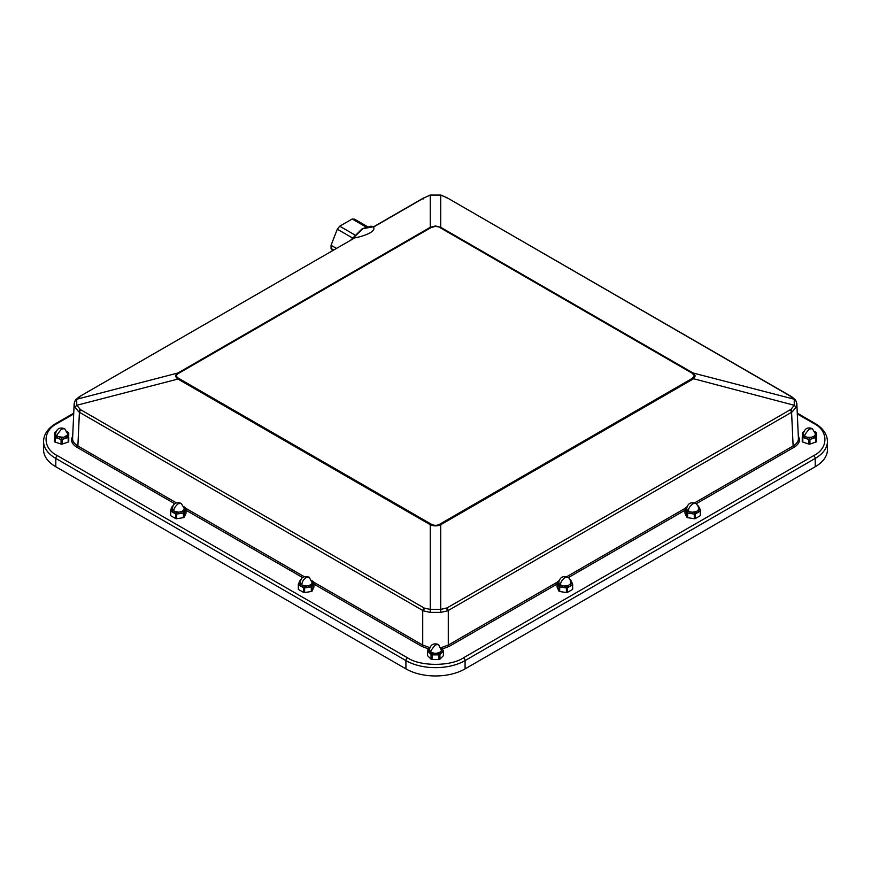 <?xml version="1.0" encoding="UTF-8"?>
<svg xmlns="http://www.w3.org/2000/svg" width="871" height="871" viewBox="0 0 871 871"><rect width="100%" height="100%" fill="white"/><g stroke="black" fill="none" stroke-linecap="round" stroke-linejoin="round"><path stroke-width="1.31" d="M332.504 250.532L331.056 248.485L333.56 249.923M367.344 226.558L354.595 219.198L352.2 218.991L365.994 226.95M354.78 234.898L339.712 226.199L352.2 218.991M336.326 248.322L331.056 245.284L337.306 229.182L352.352 237.87M331.056 248.485L331.056 245.284M337.306 229.182L339.712 226.199M431.047 227.581L435.5 226.329L440.737 227.32L435.5 225.959L430.263 227.32L431.047 227.581L178.74 373.256L177.945 372.995C175.038 374.824 175.038 376.849 177.945 379.048L178.74 378.395C175.833 376.686 175.833 374.966 178.74 373.256M75.309 400.127L76.735 399.234L76.735 405.287L177.945 379.048L430.263 524.712C433.649 526.269 437.144 526.269 440.737 524.712L693.055 379.048L695.265 375.924L693.055 372.995L692.26 373.256L694.448 375.826L692.26 378.395L439.953 524.07C436.981 525.736 434.019 525.736 431.047 524.07L178.74 378.395M74.917 401.183L74.166 403.534L74.917 407.225L76.735 405.287L80.546 409.664L424.449 608.187L423.426 610.865L430.263 612.378L430.263 524.712L431.047 524.07M424.449 608.187L430.263 609.395L440.737 609.395L440.737 524.712L439.953 524.07M430.263 612.378L440.737 612.378L440.737 609.395L447.15 607.871L791.031 409.305L792.262 411.852L796.083 407.225L794.265 405.287L692.26 378.395M791.031 409.305L794.265 405.287L794.265 399.234L693.055 372.995L440.737 227.32L440.737 195.126L430.263 195.126L430.263 227.32L177.945 372.995L76.735 399.234L79.326 396.719L75.342 400.083L74.166 403.534L72.587 438.625C72.565 441.347 74.329 443.807 77.878 445.996L79.413 412.277L423.426 610.865M430.263 195.126L430.263 196.029L430.263 195.126L424.449 197.663L373.463 227.091C374.693 228.714 373.572 230.63 370.11 232.851C365.82 235.072 360.703 236.76 354.747 237.892L79.99 396.316M440.737 195.126L440.737 196.029L440.737 195.126L447.063 197.761L440.857 195.039L430.143 195.039L423.85 198M354.747 237.892L79.337 396.708M79.969 396.545L79.413 397.514M350.937 239.895L362.336 228.627L370.981 226.177L373.768 226.71L362.913 228.692L351.884 239.351M423.426 198.904L423.937 197.761M423.85 607.871L422.718 610.484L422.718 645.084L429.806 647.621M80.546 409.664L79.413 412.277L78.738 411.852L79.969 409.305M74.917 407.225L78.738 411.852M790.454 409.664L791.587 412.277L792.262 411.852M447.15 607.871L448.282 610.484L791.587 412.277L793.122 445.996C796.671 443.807 798.435 441.347 798.413 438.625L798.402 438.255M446.551 608.187L447.574 610.865L448.282 610.484L448.282 645.084L557.092 582.264M440.737 612.378L447.574 610.865M796.083 407.225L796.834 403.534L796.083 401.183M798.413 438.353L796.834 403.534L795.659 400.083L791.717 396.74M791.031 396.545L447.748 198.142M791.587 397.514L790.454 396.207L791.652 396.708M441.194 647.621L448.282 645.084L449.088 646.445L442.261 648.982M176.367 502.861L77.878 445.996L77.084 447.356C73.404 445.168 71.531 442.555 71.455 439.517L72.718 435.554M428.739 648.982L421.912 646.445L422.718 645.084L313.908 582.264M798.282 435.554L799.545 439.517C799.469 442.555 797.596 445.168 793.917 447.356L793.122 445.996L694.633 502.861M427.607 655.036A1.132 0.653 0 0 0 427.607 655.689L431.058 659.151A1.132 0.653 0 0 0 432.038 659.478L438.962 659.478A1.132 0.653 0 0 0 439.942 659.151L443.393 655.689A1.132 0.653 0 0 0 443.393 655.036M557.113 586.858A1.132 0.653 0 0 0 557.113 587.196L558.91 591.05A1.132 0.653 0 0 0 559.705 591.518L566.39 592.552A1.132 0.653 0 0 0 567.478 592.378L572.378 589.558A1.132 0.653 0 0 0 572.661 588.927L572.661 584.648M685.02 513.019A1.132 0.653 0 0 0 685.02 513.357L686.805 517.211A1.132 0.653 0 0 0 687.6 517.668L694.285 518.702A1.132 0.653 0 0 0 695.385 518.539L700.273 515.708A1.132 0.653 0 0 0 700.567 515.077L700.567 510.809M809.932 444.068L809.932 439.463L815.92 437.46L815.354 433.301L815.354 434.651L813.971 436.295L811.347 437.307L807.384 437.307L803.367 435.968L802.572 437.362A1.132 0.653 180 0 1 802.245 436.894L802.245 441.51A1.132 0.653 0 0 0 802.801 442.076L808.8 444.068A1.132 0.653 0 0 0 809.932 444.068L815.92 442.076A1.132 0.653 0 0 0 816.486 441.51L816.486 432.898L815.354 431.983L815.92 432.332L815.354 431.983L815.354 432.811M298.339 584.648L298.339 588.927A1.132 0.653 0 0 0 298.622 589.558L303.522 592.378A1.132 0.653 0 0 0 304.61 592.552L311.295 591.518A1.132 0.653 0 0 0 312.09 591.05L313.887 587.196A1.132 0.653 0 0 0 313.887 586.858M170.433 510.809L170.433 515.077A1.132 0.653 0 0 0 170.727 515.708L175.615 518.539A1.132 0.653 0 0 0 176.715 518.702L183.4 517.668A1.132 0.653 0 0 0 184.195 517.211L185.98 513.357A1.132 0.653 0 0 0 185.98 513.019M54.514 437.514L54.514 441.51A1.132 0.653 0 0 0 55.08 442.076L61.068 444.068A1.132 0.653 0 0 0 62.2 444.068L68.199 442.076A1.132 0.653 0 0 0 68.755 441.51L68.755 436.894A1.132 0.653 180 0 1 68.199 437.46L67.633 435.968L68.755 436.894M432.038 659.478L432.038 654.861L438.962 654.861L438.962 653.283L439.942 654.535L443.393 651.073L443.393 655.689M429.457 648.949L427.607 651.073L431.058 654.535L431.058 659.151M558.964 581.044L557.113 582.579L558.91 586.433L558.91 591.05M567.478 592.378L567.478 587.762L569.101 586.825L572.378 584.942L572.378 589.558M559.705 591.518L559.705 586.902L566.39 587.936L566.683 586.379L568.306 585.443L569.101 586.825M685.314 508.065A1.132 0.653 60 0 1 686.108 507.641L685.02 508.74L686.805 512.594L686.805 517.211M695.385 518.539L695.385 513.923L696.996 512.986L700.273 511.092L700.273 515.708M687.6 517.668L687.6 513.052L694.285 514.086L694.579 512.54L696.201 511.604L696.996 512.986M802.801 442.076L802.801 437.46L808.8 439.463L809.366 437.971L811.347 437.307L811.914 438.799M802.245 434.226L803.367 433.301L803.367 434.651L805.359 436.632L804.793 438.124M802.572 437.362A1.132 0.653 180 0 0 802.801 437.46L803.367 435.968A1.132 0.925 0 0 0 802.245 436.894L803.367 433.301M815.354 433.301L816.486 434.477L816.486 432.898L816.486 436.894A1.132 0.653 180 0 1 815.92 437.46L815.92 442.076M816.486 441.51L816.486 436.894L815.354 435.968L813.372 436.632L813.939 438.124M304.61 592.552L304.61 587.936L311.295 586.902L311.001 585.345L312.09 586.433L313.887 582.579L313.887 587.196M300.005 582.296L298.622 584.942L303.522 587.762L304.317 586.379L308.791 585.682L311.589 584.071L312.199 582.764L309.161 577.233C304.11 575.513 301.061 577.277 300.005 582.514L301.791 585.018L306.527 586.031L306.821 587.587M176.715 518.702L176.715 514.086L183.4 513.052L183.106 511.506L184.195 512.594L185.98 508.74L185.98 513.357M170.727 515.708L170.727 511.092A1.132 0.653 180 0 1 170.433 510.471A1.132 0.893 24.9 0 1 170.498 510.156L172.12 508.435L170.727 511.092L175.615 513.923L176.421 512.54L181.625 511.604L183.694 510.221L184.314 508.675L181.266 503.394C176.203 501.674 173.155 503.438 172.11 508.675L173.895 511.168L178.631 512.192L178.925 513.748M67.372 431.896L68.755 432.898L68.755 434.477L67.633 433.301L67.415 435.119L63.616 437.307L64.182 438.799L68.199 437.46L68.199 442.076M57.061 438.124L61.068 439.463L61.634 437.971L63.616 437.307L57.628 436.632L57.061 438.124L55.08 437.46A1.132 0.653 180 0 1 54.514 436.894A1.132 0.925 0 0 1 55.646 435.968L54.851 437.362M54.514 434.226L55.646 433.301L54.514 436.894M797.303 413.954L813.601 423.36C828.691 430.633 828.691 448.402 813.601 455.664L463.481 657.812C450.884 666.522 420.116 666.522 407.519 657.812A2.265 1.306 -60 0 0 405.919 660.577L55.798 458.44A41.83 24.148 0 0 1 43.55 441.357L43.55 449.665A41.83 24.148 0 0 0 55.798 466.747L55.798 458.44A2.265 1.306 -60 0 1 57.399 455.664C42.309 448.402 42.309 430.633 57.399 423.36L73.697 413.954M405.919 668.884A41.83 24.148 0 0 0 465.081 668.884L465.081 660.577A41.83 24.148 0 0 1 405.919 660.577L405.919 668.884L55.798 466.747M463.481 657.812A2.265 1.306 -120 0 1 465.081 660.577L815.202 458.44L815.202 466.747L465.081 668.884M815.202 466.747A41.83 24.148 0 0 0 827.45 449.665L827.45 441.357C827.156 434.063 822.921 428.02 814.733 423.252A2.265 1.306 120 0 0 813.601 423.36M442.25 652.216L438.549 644.54L435.5 644.834C431.57 649.254 430.132 651.748 431.189 652.314L434.335 653.283L438.962 653.283L442.414 649.82L443.393 650.419A1.132 0.653 180 0 1 443.393 651.073A1.132 0.795 -135 0 0 442.414 649.82L443.393 650.419M438.549 644.54C433.497 642.82 430.448 644.584 429.392 649.82L430.895 652.139L429.915 653.392M560.576 585.007C560.369 582.666 561.806 580.173 564.887 577.538L567.946 577.233C562.84 575.557 559.781 577.321 558.79 582.514L559.411 584.071L562.209 585.682L561.915 587.239M569.786 579.694L570.81 580.14L572.073 583.026L570.984 582.274L570.374 584.071L568.306 585.443L564.473 586.031L559.999 585.345L559.411 584.071L558.311 585.16M570.755 585.878L569.95 584.485L571.572 583.559L572.661 584.31A1.132 0.653 180 0 1 572.378 584.942A1.132 0.653 -120 0 0 571.572 583.559L570.995 582.296M572.007 582.721L572.661 584.31M688.471 511.168C688.199 508.991 689.636 506.497 692.793 503.699L695.842 503.394C690.736 501.718 687.687 503.482 686.686 508.675L687.306 510.221L690.115 511.843L689.821 513.4M697.682 505.855L699.304 507.575L698.27 507.129M698.651 512.028L697.856 510.646L699.467 509.709L700.567 510.471A1.132 0.653 180 0 1 700.273 511.092A1.132 0.653 -120 0 0 699.467 509.709L698.89 508.457L697.856 510.646L696.201 511.604L692.369 512.192L687.894 511.506L687.306 510.221L686.217 511.321M698.88 508.925L699.903 508.882L700.567 510.471M803.628 431.896L802.245 432.898L803.748 431.581M313.669 582.002A1.132 0.653 180 0 1 313.887 582.579A1.132 0.893 -155.1 0 0 312.787 581.49L312.036 581.044M301.214 579.694L300.125 580.445L301.039 579.498M185.773 508.163A1.132 0.653 180 0 1 185.98 508.74A1.132 0.893 -155.1 0 0 184.892 507.641L184.129 507.205M173.318 505.855L172.229 506.606L173.144 505.659M67.633 431.983L68.199 432.332L67.633 431.983L67.633 432.811M67.633 433.301L67.633 434.651L68.755 435.576M55.646 433.301L55.646 434.651L57.628 436.632L55.646 435.968L55.08 442.076M55.896 431.896L54.514 432.898L56.016 431.581M436.665 654.861L436.665 653.283L440.105 652.139L441.085 653.392M434.335 654.861L434.335 653.283L432.038 653.283L431.243 654.665A1.132 0.653 180 0 1 431.058 654.535A1.132 0.795 -45 0 1 432.038 653.283L432.038 654.861A1.132 0.653 180 0 1 431.243 654.665M431.189 652.314L432.038 653.283M559.204 586.727L559.999 585.345L559.705 586.902A1.132 0.653 180 0 1 558.91 586.433A1.132 0.893 -24.9 0 1 559.999 585.345M567.946 577.233C570.211 579.052 571.234 580.805 570.995 582.514L570.984 582.274M687.099 512.888L687.894 511.506L687.6 513.052A1.132 0.653 180 0 1 686.805 512.594A1.132 0.893 -24.9 0 1 687.894 511.506M815.463 433.976L812.414 428.684L809.366 428.989C805.446 433.41 804.009 435.903 805.044 436.469M67.742 433.976L64.694 428.684L61.634 428.989C57.682 433.486 56.245 435.979 57.323 436.469M301.791 585.018C302.008 581.893 303.456 579.4 306.113 577.538L309.161 577.233M173.895 511.168C173.579 509.023 175.017 506.53 178.207 503.699L181.266 503.394M439.953 227.581L692.26 373.256M447.15 198L446.551 197.663M362.913 228.692L362.107 229.127M186.013 508.424L304.262 576.7M566.738 576.7L684.987 508.424M71.455 439.517L72.587 438.625M421.912 646.445L313.919 584.093M302.575 577.538L186.024 510.254M174.679 503.699L77.084 447.356M799.545 439.517L798.413 438.625M793.917 447.356L696.321 503.699M684.976 510.254L568.425 577.538M557.081 584.093L449.088 646.445M407.519 657.812L57.399 455.664M73.73 413.17L56.267 423.252A2.265 1.306 60 0 1 57.399 423.36M827.45 441.357A41.83 24.148 0 0 1 815.202 458.44A2.265 1.306 -120 0 0 813.601 455.664M439.942 659.151L439.942 654.535A1.132 0.653 180 0 1 438.962 654.861L438.962 659.478M427.607 655.689L427.607 651.073A1.132 0.653 180 0 1 427.607 650.419A1.132 0.795 45 0 1 428.586 649.82L429.73 650.964L428.75 652.216M557.113 587.196L557.113 582.579A1.132 0.653 180 0 1 557.331 582.002M564.179 587.587L564.473 586.031L566.683 586.379A1.132 0.653 60 0 1 567.478 587.762A1.132 0.653 180 0 1 566.39 587.936L566.39 592.552M685.02 513.357L685.02 508.74A1.132 0.653 180 0 1 685.227 508.163M692.075 513.748L692.369 512.192L694.579 512.54A1.132 0.653 60 0 1 695.385 513.923A1.132 0.653 180 0 1 694.285 514.086L694.285 518.702M806.818 438.799L807.384 437.307L809.366 437.971L809.932 439.463A1.132 0.653 180 0 1 808.8 439.463L808.8 444.068M312.09 591.05L312.09 586.433A1.132 0.653 180 0 1 311.295 586.902L311.295 591.518M298.622 589.558L298.622 584.942A1.132 0.653 180 0 1 298.339 584.31A1.132 0.893 24.9 0 1 299.428 583.559L301.05 584.485L300.245 585.878M301.899 586.825L302.694 585.443L304.317 586.379L304.61 587.936A1.132 0.653 180 0 1 303.522 587.762L303.522 592.378M184.195 517.211L184.195 512.594A1.132 0.653 180 0 1 183.4 513.052L183.4 517.668M174.004 512.986L174.799 511.604L176.421 512.54L176.715 514.086A1.132 0.653 180 0 1 175.615 513.923L175.615 518.539M62.2 444.068L62.2 439.463L64.182 438.799M59.086 438.799L59.653 437.307L61.634 437.971L62.2 439.463A1.132 0.653 180 0 1 61.068 439.463L61.068 444.068M429.73 648.677L428.75 649.276M441.27 648.677L442.25 649.276L441.27 648.677M442.414 649.82L441.543 648.949M557.407 581.904A1.132 0.653 60 0 1 558.213 581.49L558.801 582.764L557.712 583.853M570.374 580.968L571.398 581.425M686.871 507.205L686.108 507.641L686.696 508.925L685.608 510.014M803.367 435.968L803.367 434.651M803.367 431.983L803.367 432.811M815.354 434.651L816.486 435.576M313.288 583.853L312.199 582.764L312.787 581.49M309.085 587.239L308.791 585.682L311.001 585.345L311.589 584.071L312.689 585.16M300.016 582.274L298.405 584.005L298.296 589.09M300.626 580.968L299.537 581.73L300.19 580.14M185.392 510.014L184.304 508.925L184.892 507.641M181.179 513.4L180.885 511.843L183.106 511.506L183.694 510.221L184.783 511.321M170.4 515.251L170.498 510.156A1.132 0.893 24.9 0 1 171.533 509.709L173.144 510.646L172.349 512.028M172.73 507.129L171.097 508.882M66.207 438.124L65.641 436.632L67.633 435.968L67.633 434.651M55.646 435.968L55.646 434.651M55.646 431.983L55.646 432.811M373.485 226.874L423.284 198.12M447.073 197.761L791.031 396.338M795.659 400.083L791.663 396.708M43.55 441.357C43.844 434.063 48.079 428.02 56.267 423.252M814.733 423.252L797.27 413.17M427.454 655.362L427.454 650.746L429.653 648.078M443.546 655.362L443.546 650.746L441.347 648.078M559.095 580.587L557.081 582.405L557.081 587.021M572.595 584.005L572.704 589.09M687.001 506.748L684.976 508.566L684.976 513.182M699.903 508.882L699.304 507.575M700.502 510.156L700.6 515.251M814.984 431.581L816.486 432.898M311.905 580.587L313.919 582.405L313.919 587.021M299.602 581.414L298.993 582.721M183.999 506.748L186.024 508.566L186.024 513.182M171.696 507.575L172.295 506.301M67.252 431.581L68.755 432.898M569.961 579.498L570.81 580.14M697.856 505.659L698.705 506.301M695.842 503.394C698.553 506.399 699.565 508.163 698.89 508.675M812.414 428.684C807.591 426.79 804.543 428.554 803.258 433.976M64.694 428.684C59.631 426.975 56.571 428.739 55.537 433.976"/></g></svg>

